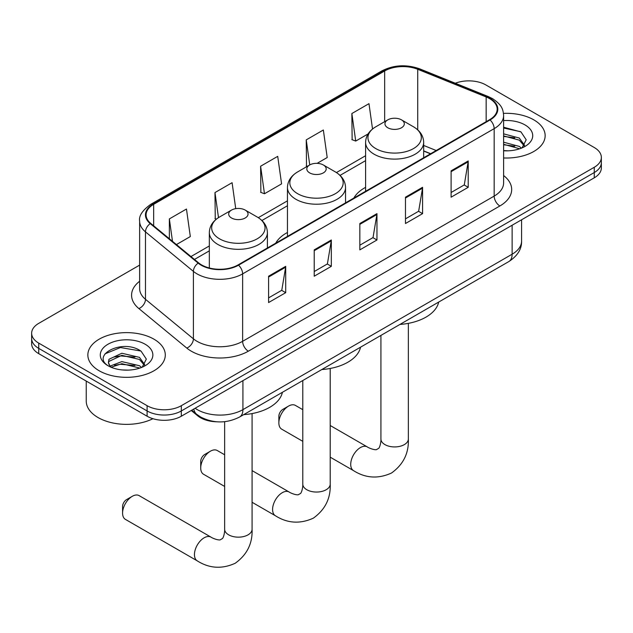 <?xml version="1.0" encoding="UTF-8"?>
<svg xmlns="http://www.w3.org/2000/svg" width="633" height="633" viewBox="0 0 633 633"><rect width="100%" height="100%" fill="white"/><g stroke="black" fill="none" stroke-linecap="round" stroke-linejoin="round"><path stroke-width="0.95" d="M287.461 232.477A42.751 24.679 0 0 0 275.727 243.175M365.597 187.36A42.751 24.679 0 0 0 353.863 198.066M430.503 153.819L423.675 151.058M216.771 421.784A24.196 13.973 180 0 1 197.733 415.834L191.253 410.493M139.64 265.108L38.74 323.36A24.196 13.973 0 0 0 31.65 333.243L31.65 343.782A24.196 13.973 0 0 0 38.74 353.657L147.101 416.221A24.196 13.973 0 0 0 181.323 416.221L594.26 177.818A24.196 13.973 0 0 0 601.35 167.935L601.35 162.673A24.196 13.973 0 0 1 594.26 172.548A24.196 13.973 0 0 0 601.35 162.673L601.35 157.403A24.196 13.973 0 0 0 594.26 147.521L485.899 84.957A24.196 13.973 0 0 0 455.301 83.24M31.65 333.243A24.196 13.973 0 0 0 38.74 343.118L147.101 405.69A24.196 13.973 0 0 0 181.323 405.69L181.323 410.952L594.26 172.548L181.323 410.952A24.196 13.973 0 0 1 147.101 410.952A24.196 13.973 0 0 0 181.323 410.952L181.323 416.221M38.74 343.118L38.74 348.387L147.101 410.952L38.74 348.387A24.196 13.973 0 0 1 31.65 338.513A24.196 13.973 0 0 0 38.74 348.387L38.74 353.657M533.809 119.859A38.716 22.353 0 0 0 503.48 113.378A38.716 22.353 0 0 1 533.809 119.859A38.716 22.353 0 0 1 545.148 135.668A38.716 22.353 0 0 0 533.809 119.859M153.946 339.169A38.716 22.353 0 0 0 111.756 334.327A38.716 22.353 0 0 0 87.852 354.978A38.716 22.353 0 0 0 99.191 370.78A38.716 22.353 0 0 0 141.388 375.63A38.716 22.353 0 0 0 165.292 354.978A38.716 22.353 0 0 0 153.946 339.169A38.716 22.353 0 0 0 111.756 334.327A38.716 22.353 0 0 0 87.852 354.978A38.716 22.353 0 0 0 99.191 370.78A38.716 22.353 0 0 0 141.388 375.63A38.716 22.353 0 0 0 165.292 354.978A38.716 22.353 0 0 0 153.946 339.169M489.602 98.621A25.811 14.899 180 0 1 497.166 109.161A25.811 14.899 180 0 1 489.602 119.692L238.079 264.911A25.811 14.899 180 0 1 198.683 262.924L150.765 223.417A25.811 14.899 180 0 1 146.096 214.864A25.811 14.899 180 0 1 153.653 204.332L384.666 70.959A25.811 14.899 180 0 1 417.725 69.29L486.16 96.952A25.811 14.899 180 0 1 489.602 98.621M490.061 98.36A26.459 15.271 0 0 0 486.524 96.643L418.089 68.981A26.459 15.271 0 0 0 384.207 70.69L153.202 204.063A26.459 15.271 0 0 0 150.235 223.631L198.153 263.138A26.459 15.271 0 0 0 238.53 265.18L490.061 119.961A26.459 15.271 0 0 0 490.061 98.36M268.59 276.21L268.59 302.55L285.705 292.675L285.705 266.327L268.59 276.21M268.59 297.882L281.772 290.27L285.633 267.205A6.457 3.727 -120 0 0 285.705 266.327M281.653 290.333L285.705 292.675M314.221 249.869L314.221 276.21L331.328 266.327L331.328 239.986L314.221 249.869M314.221 271.533L327.396 263.929L331.257 240.864A6.457 3.727 -120 0 0 331.328 239.986M327.285 263.993L331.328 266.327M451.107 170.839L451.107 197.179L468.214 187.305L468.214 160.956L451.107 170.839M451.107 192.503L464.282 184.899L468.143 161.834A6.457 3.727 -120 0 0 468.214 160.956M464.163 184.963L468.214 187.305M405.476 197.179L405.476 223.52L422.583 213.645L422.583 187.297L405.476 197.179M405.476 218.852L418.65 211.24L422.52 188.175A6.457 3.727 -120 0 0 422.583 187.297M418.54 211.303L422.583 213.645M359.845 223.52L359.845 249.869L376.959 239.986L376.959 213.645L359.845 223.52M359.845 245.193L373.027 237.581L376.888 214.516A6.457 3.727 -120 0 0 376.959 213.645M372.908 237.652L376.959 239.986M503.615 157.965A38.716 22.353 0 0 0 545.148 135.668A38.716 22.353 0 0 1 503.615 157.965M181.323 405.69L594.26 167.278A24.196 13.973 0 0 0 601.35 157.403M176.433 244.575L190.319 236.56L186.458 209.032L169.351 218.915L169.351 238.736M317.125 163.346L327.206 157.53L323.344 130.002L306.237 139.885L306.507 166.068M372.528 129.013L368.976 103.662L351.861 113.536L352.138 139.727M235.729 208.661L232.089 182.692L214.975 192.567L215.252 218.757M260.606 166.226L264.467 193.753L281.582 183.871L277.713 156.351L260.606 166.226L260.883 192.408M264.467 193.753L260.606 192.305M307.266 166.352L306.237 165.965M306.237 139.885L309.751 164.92M351.861 113.536L355.722 141.064L368.097 133.919M355.722 141.064L351.861 139.624M216.351 219.16L214.975 218.654M214.975 192.567L218.496 217.633M169.351 218.915L172.493 241.331M503.615 150.567L508.133 150.82M503.615 142.203L519.321 146.421L521.45 148.13M503.615 144.292L519.701 148.771M503.615 133.84L519.321 138.057L524.551 145.289M503.615 135.929L519.321 140.146L524.14 145.835M503.615 150.765A26.293 15.184 0 0 0 525.018 146.405A26.293 15.184 0 0 0 525.018 124.93A26.293 15.184 0 0 0 503.615 120.571M522.075 147.869L526.189 139.782L520.983 131.933L503.615 127.225M503.615 128.04L520.627 131.696M503.615 136.404L514.803 137.844M503.615 144.767L514.803 146.207M278.86 422.876L278.86 416.292A5.65 3.26 -60 0 1 282.848 409.377L288.553 406.085A13.712 7.92 120 0 0 278.86 422.876A13.712 7.92 120 0 0 281.693 429.158L302.788 441.336M387.792 127.763A9.677 5.586 0 0 0 401.48 127.763A9.677 5.586 0 0 0 401.48 119.859L413.499 126.798A26.673 15.398 0 0 1 413.499 148.581A26.673 15.398 0 0 1 375.773 148.581A26.673 15.398 0 0 1 375.773 126.798C369.205 130.699 365.819 135.881 365.597 142.346A29.039 16.767 0 0 0 374.103 154.199A29.039 16.767 0 0 0 405.753 157.839A29.039 16.767 0 0 0 423.675 142.346C423.461 135.881 420.067 130.699 413.499 126.798L401.48 119.859A9.677 5.586 0 0 0 387.792 119.859A9.677 5.586 0 0 0 387.792 127.763M399.969 324.428A44.365 25.613 0 0 0 438.677 302.076M302.788 409.67L295.405 405.405A13.712 7.92 120 0 0 288.553 406.085L282.848 409.377M200.716 467.993L200.716 461.41A5.65 3.26 -60 0 1 204.712 454.494L210.417 451.194A13.712 7.92 120 0 0 210.417 451.202A13.712 7.92 120 0 0 200.716 467.993A13.712 7.92 120 0 0 203.557 474.267L224.652 486.445M309.656 172.88A9.677 5.586 0 0 0 323.344 172.88A9.677 5.586 0 0 0 323.344 164.976L335.363 171.915A26.673 15.398 0 0 1 335.363 193.69A26.673 15.398 0 0 1 297.637 193.69A26.673 15.398 0 0 1 297.637 171.915C291.069 175.816 287.675 180.998 287.461 187.463A29.039 16.767 0 0 0 295.967 199.316A29.039 16.767 0 0 0 327.609 202.948A29.039 16.767 0 0 0 345.539 187.463C345.325 180.998 341.931 175.816 335.363 171.915L323.344 164.976A9.677 5.586 0 0 0 309.656 164.976A9.677 5.586 0 0 0 309.656 172.88M321.833 369.537A44.365 25.613 0 0 0 360.541 347.193M224.652 454.779L217.269 450.522A13.712 7.92 120 0 0 210.417 451.194L204.712 454.494M122.58 513.102L122.58 506.519A5.65 3.26 -60 0 1 126.568 499.603L132.273 496.312A13.712 7.92 120 0 0 122.58 513.102A13.712 7.92 120 0 0 125.421 519.384L197.282 560.87A13.712 7.92 -60 0 1 195.186 549.887A13.712 7.92 -60 0 1 204.143 537.805A13.712 7.92 -60 0 1 210.995 537.124C211.762 537.805 217.016 540.186 220.039 539.925L222.555 538.477C224.288 535.985 224.857 530.24 224.652 529.243A13.712 7.92 180 0 0 228.663 534.838A13.712 7.92 180 0 0 248.057 534.838A13.712 7.92 180 0 0 252.076 529.243C252.662 543.43 247.036 554.777 235.191 563.267C221.922 569.273 209.286 568.474 197.282 560.87M231.52 217.989A9.677 5.586 0 0 0 245.208 217.989A9.677 5.586 0 0 0 245.208 210.085L257.227 217.024A26.673 15.398 0 0 1 257.227 238.807A26.673 15.398 0 0 1 219.501 238.807A26.673 15.398 0 0 1 219.501 217.024C212.933 220.925 209.539 226.108 209.325 232.572A29.039 16.767 0 0 0 217.831 244.425A29.039 16.767 0 0 0 249.473 248.057A29.039 16.767 0 0 0 267.403 232.572C267.181 226.108 263.795 220.925 257.227 217.024L245.208 210.085A9.677 5.586 0 0 0 231.52 210.085A9.677 5.586 0 0 0 231.52 217.989M243.697 414.647A44.365 25.613 0 0 0 282.405 392.302M210.995 537.124L139.133 495.631A13.712 7.92 120 0 0 132.273 496.312L126.568 499.603M86.238 381.082L86.238 401.077A40.33 23.286 0 0 0 98.052 417.543A40.33 23.286 0 0 0 152.925 418.706M122.201 369.949L128.277 370.123M110.11 366.088L121.853 361.609L139.466 365.724L141.594 367.441M111.194 367.211L121.853 363.698L139.846 368.082M110.3 366.903L108.409 362.48A18.23 10.524 0 0 0 111.353 367.354M108.409 362.48L108.963 359.291L121.853 353.246L139.466 357.36L144.696 364.6M108.457 362.741L108.963 361.388L121.853 355.335L139.466 359.457L144.284 365.138M142.219 367.18L146.334 359.093L141.127 351.236C122.675 337.975 89.894 355.453 108.821 366.167L108.916 366.222M145.163 344.241A26.293 15.184 0 0 0 107.982 344.241A26.293 15.184 0 0 0 107.982 365.708A26.293 15.184 0 0 0 145.163 365.708A26.293 15.184 0 0 0 145.163 344.241M104.975 353.879L120.42 347.541L140.771 350.999M114.62 356.957L120.42 355.904L134.948 357.147M114.62 365.32L120.42 364.268L134.948 365.51M197.733 415.113L197.733 415.834M195.13 408.253A32.267 18.626 0 0 0 197.298 409.638A32.267 18.626 0 0 0 242.922 409.638L512.129 254.213A32.267 18.626 0 0 0 521.584 241.038C521.814 249.046 517.557 255.898 508.79 261.595L239.583 417.02A16.134 9.313 60 0 0 242.922 409.638L242.922 380.662M512.129 225.237L512.129 254.213A16.134 9.313 60 0 1 508.79 261.595M193.825 409.013A16.134 10.793 129.5 0 0 196.634 414.259L191.736 410.216M594.26 177.818L594.26 167.278M147.101 416.221L147.101 405.69M503.615 175.539A40.33 23.286 180 0 1 499.872 205.97L248.342 351.188A8.063 4.66 60 0 1 242.637 341.314L494.167 196.095A32.267 18.626 0 0 0 503.615 182.921L503.615 115.483A32.267 18.626 180 0 1 494.167 128.649A8.063 4.66 -120 0 0 490.061 119.961M248.342 351.188A40.33 23.286 180 0 1 191.308 351.188A40.33 23.286 180 0 1 186.79 348.079L138.872 308.572A40.33 23.286 180 0 1 139.64 281.242M197.013 341.314A32.267 18.626 0 0 0 242.637 341.314L242.637 273.867A32.267 18.626 180 0 1 193.397 271.383L145.479 231.876A32.267 18.626 180 0 1 139.64 221.186L139.64 288.632A32.267 18.626 0 0 0 145.479 299.314L193.397 338.821A32.267 18.626 0 0 0 197.013 341.314M503.615 115.483C503.093 109.936 502.578 105.323 492.498 98.613L488.257 96.556A8.063 3.774 112 0 0 486.524 96.643M488.257 96.556L419.821 68.894C406.457 64.162 393.773 64.851 381.77 70.951A8.063 4.66 60 0 1 384.207 70.69M153.202 204.063A8.063 4.66 -120 0 0 150.765 204.324C142.393 210.346 138.682 215.964 139.64 221.186M150.235 223.631A8.063 5.396 129.5 0 0 145.479 231.876L145.479 299.314A8.063 5.396 -50.5 0 1 138.872 308.572M419.821 68.894A8.063 3.774 112 0 0 418.089 68.981M198.153 263.138A8.063 5.396 129.5 0 0 193.397 271.383L193.397 338.821A8.063 5.396 -50.5 0 1 186.79 348.079M238.53 265.18A8.063 4.66 60 0 1 242.637 273.867L494.167 128.649L494.167 196.095A8.063 4.66 60 0 0 499.872 205.97M153.653 204.332L153.653 225.799M486.16 96.952L486.16 121.686M417.725 69.29L417.725 129.844M436.208 150.519L423.675 145.455M384.666 70.959L384.666 121.671M365.597 155.726L336.432 172.564M287.461 200.835L258.296 217.681M209.325 245.952L190.96 256.555M359.845 224.359L376.888 214.516M405.476 198.01L422.52 188.175M451.107 171.67L468.143 161.834M314.221 250.7L331.257 240.864M268.59 277.04L285.633 267.205M408.348 323.36L408.348 439.017A13.712 7.92 180 0 1 404.337 444.611A13.712 7.92 180 0 1 384.943 444.611A13.712 7.92 180 0 1 380.924 439.017C381.137 440.014 380.568 445.759 378.827 448.251L376.319 449.699C373.296 449.96 368.034 447.578 367.275 446.898L330.212 425.503M408.348 439.017C408.934 453.204 403.308 464.551 391.471 473.041C378.202 479.046 365.565 478.247 353.562 470.651A13.712 7.92 -60 0 1 351.457 459.661A13.712 7.92 -60 0 1 360.414 447.578A13.712 7.92 -60 0 1 367.275 446.898M330.212 368.469L330.212 484.126A13.712 7.92 180 0 1 326.193 489.728A13.712 7.92 180 0 1 306.807 489.728A13.712 7.92 180 0 1 302.788 484.126C302.993 485.131 302.432 490.876 300.691 493.36L298.183 494.808C295.16 495.069 289.898 492.688 289.139 492.007L252.076 470.612M330.212 484.126C330.798 498.321 325.172 509.66 313.335 518.158C300.066 524.164 287.429 523.364 275.426 515.76A13.712 7.92 -60 0 1 273.321 504.77A13.712 7.92 -60 0 1 282.278 492.688A13.712 7.92 -60 0 1 289.139 492.007M239.583 417.02C226.598 423.548 213.622 423.548 200.637 417.02L196.634 414.259M521.584 241.038L521.584 219.778M381.77 70.951L150.765 204.324M365.597 160.64L340.048 175.388M287.461 205.749L261.912 220.506M209.325 250.858L194.458 259.443M430.677 153.716L423.675 150.883M353.562 470.651L330.212 457.168M423.675 157.759L423.675 142.346M365.597 191.285L365.597 142.346M387.792 119.859L375.773 126.798M380.924 335.419L380.924 439.017M275.426 515.76L252.076 502.278M345.539 202.869L345.539 187.463M287.461 236.402L287.461 187.463M309.656 164.976L297.637 171.915M302.788 380.536L302.788 484.126M252.076 413.578L252.076 529.243M267.403 247.986L267.403 232.572M209.325 267.988L209.325 232.572M231.52 210.085L219.501 217.024M224.652 421.681L224.652 529.243"/></g></svg>
